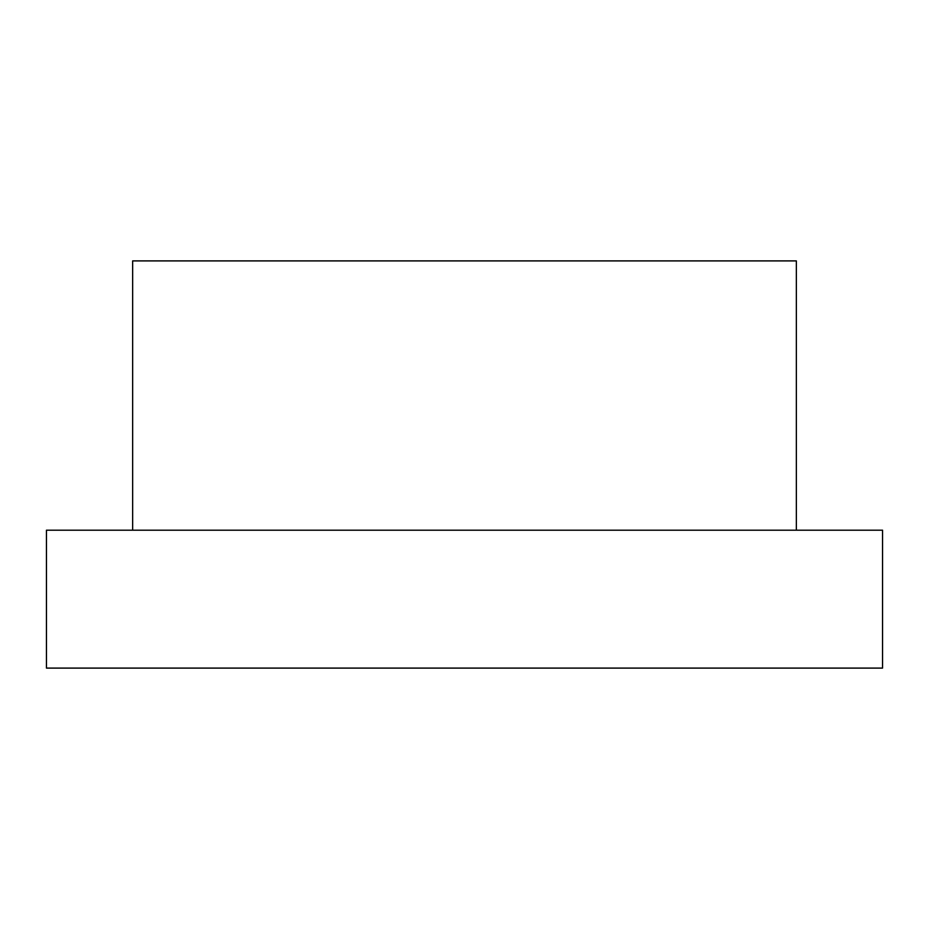 <?xml version="1.0" encoding="UTF-8"?>
<svg xmlns="http://www.w3.org/2000/svg" width="929" height="929" viewBox="0 0 929 929"><rect width="100%" height="100%" fill="white"/><g stroke="black" fill="none" stroke-linecap="round" stroke-linejoin="round"><path stroke-width="0.7" stroke-dasharray="4.64 3.48" d="M132.65 530.192L132.65 260.898L796.35 260.898L132.65 260.898L796.35 260.898L796.35 530.192L796.35 260.898L796.35 530.192L132.65 530.192L132.65 260.898L132.65 530.192L796.35 530.192M46.45 530.192L882.55 530.192L882.55 668.102L46.45 668.102L46.45 530.192"/><path stroke-width="1.39" d="M132.65 530.192L132.65 260.898L796.35 260.898L796.35 530.192M882.55 530.192L46.45 530.192L46.45 668.102L882.55 668.102L882.55 530.192"/></g></svg>
